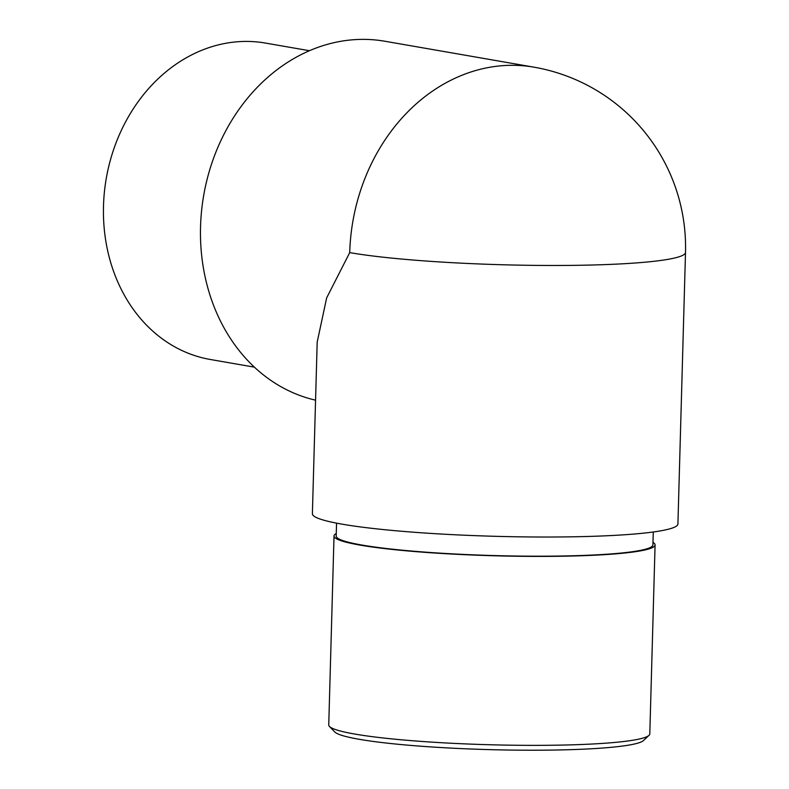 <?xml version="1.0" encoding="UTF-8"?>
<svg xmlns="http://www.w3.org/2000/svg" width="789" height="789" viewBox="0 0 789 789"><rect width="100%" height="100%" fill="white"/><g stroke="black" fill="none" stroke-linecap="round" stroke-linejoin="round"><path stroke-width="1.18" d="M349.724 252.618A182.841 17.437 -178.4 0 0 602.688 264.69A182.841 17.437 -178.4 0 0 685.503 252.421L677.919 523.965A182.841 17.437 -178.4 0 1 595.103 536.234A182.841 17.437 -178.4 0 1 342.14 524.172A182.841 17.437 -178.4 0 1 312.385 513.757L317.188 342.11L326.666 297.857L349.724 252.618A182.841 152.109 99.9 0 1 507.82 65.379A182.841 152.109 99.9 0 1 534.054 67.183L384.874 41.245A182.841 152.109 -80.1 0 0 358.64 39.45A182.841 152.109 -80.1 0 0 200.544 226.69A182.841 152.109 -80.1 0 0 315.561 400.171M309.426 50.713L265.4 43.06A160.591 133.607 99.9 0 0 103.497 205.939A160.591 133.607 99.9 0 0 210.387 359.498L254.413 367.151M653.272 531.993L652.907 544.883A158.421 15.109 -178.4 0 1 581.148 555.515A158.421 15.109 -178.4 0 1 418.989 551.649A158.421 15.109 -178.4 0 1 336.193 536.037L336.548 523.146M649.022 735.338L643.479 740.536A155.167 14.804 -178.4 0 1 573.948 749.55A155.167 14.804 -178.4 0 1 334.694 731.906L329.437 726.413A160.591 15.316 1.6 0 0 577.065 744.668A160.591 15.316 1.6 0 0 649.022 735.338A160.591 15.316 1.6 0 0 649.801 733.888L655.077 544.943A160.591 15.316 -178.4 0 1 582.341 555.712A160.591 15.316 -178.4 0 1 417.953 551.807A160.591 15.316 -178.4 0 1 334.023 535.968A160.591 15.316 -178.4 0 1 336.262 533.522M652.986 542.368A160.591 15.316 -178.4 0 1 655.077 544.943M334.023 535.968L328.747 724.923A160.591 15.316 1.6 0 0 329.437 726.413M685.503 252.421A182.841 182.841 0 0 0 534.054 67.183"/></g></svg>

